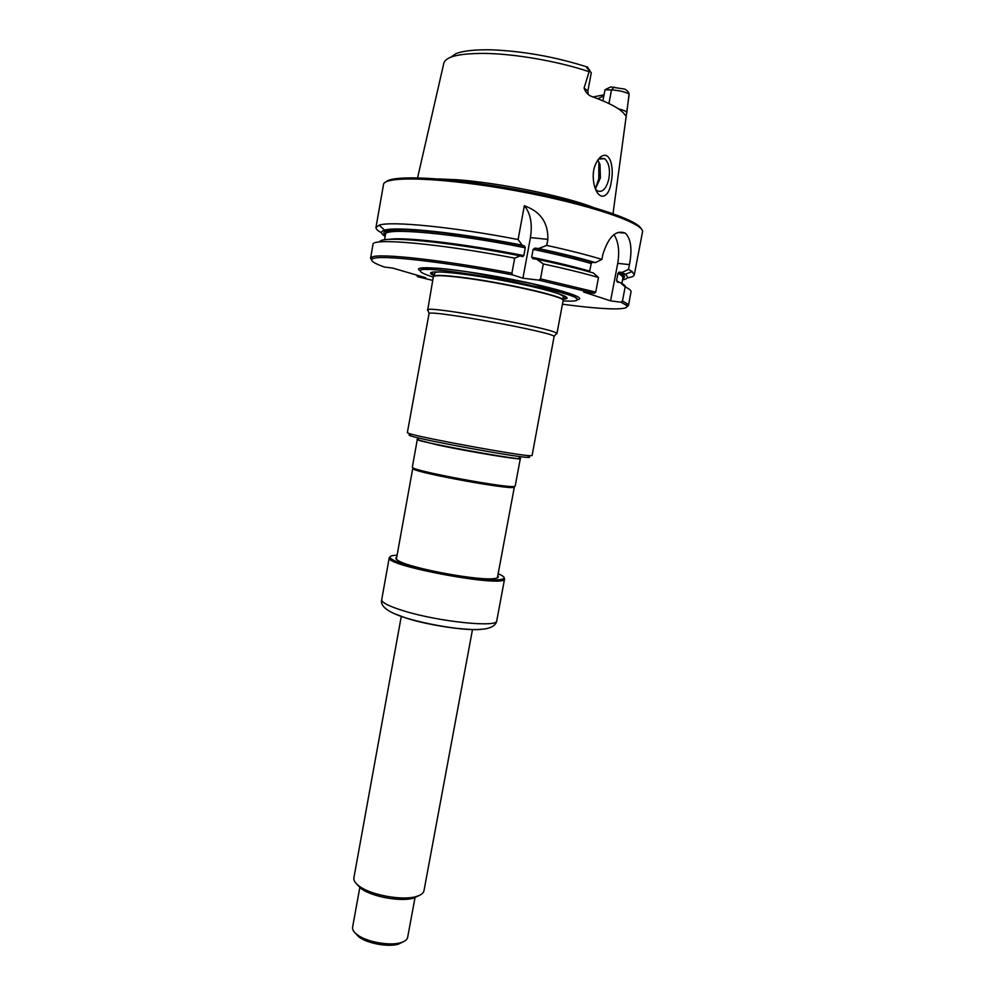 <?xml version="1.0" encoding="UTF-8"?>
<svg xmlns="http://www.w3.org/2000/svg" width="995" height="995" viewBox="0 0 995 995"><rect width="100%" height="100%" fill="white"/><g stroke="black" fill="none" stroke-linecap="round" stroke-linejoin="round"><path stroke-width="1.49" d="M554.128 336.36C552.175 332.031 432.439 310.054 429.081 313.413L407.341 432.676L409.281 433.559C420.761 437.651 517.773 455.461 529.962 455.71L532.089 455.573L554.128 336.36L556.006 334.121M410.201 434.902C408.423 434.89 408.659 435.238 410.91 435.959C422.091 440.026 515.696 457.202 527.586 457.377C529.949 457.501 530.298 457.252 528.631 456.643M434.243 275.565C418.957 269.371 452.762 271.287 499.851 279.968C546.939 288.575 579.227 298.786 562.735 299.147M433.31 277.07C424.106 274.21 419.815 272.12 420.45 270.777C419.517 262.506 581.13 292.169 577.324 299.57C577.448 301.05 572.685 301.485 563.071 300.888M432.713 280.391L417.477 276.685L425.686 277.717L392.689 268.078L384.368 267.046C373.113 263.016 369.369 260.205 373.125 258.6C380.737 254.72 444.84 261.822 512.661 274.906L522.922 278.214L538.705 280.13L594.251 293.326L583.617 292.008L610.582 300.876L621.017 302.194L625.892 304.992C632.658 310.726 604.363 309.855 562.449 304.196M621.017 302.194L622.472 301L627.447 303.885L628.417 305.589L626.8 306.883M417.477 276.685L416.756 275.105M622.472 301L625.171 286.871L620.183 282.505L617.509 282.182L616.564 280.702L617.97 273.326C621.514 275.229 623.156 276.797 622.92 278.028C621.875 277.742 626.228 277.219 618.977 272.17L622.111 272.419L628.517 269.359L629.425 264.62C632.36 249.496 631.029 239.011 625.407 233.178C615.98 229.522 608.467 236.636 602.846 254.521L601.925 259.397L595.383 262.593L592.423 262.294C576.727 257.643 557.511 252.929 534.788 248.141L533.121 249.409C555.981 254.185 575.334 258.899 591.167 263.538L592.423 262.294M610.582 300.876L617.733 263.352C619.736 251.213 618.492 241.636 613.977 234.609M618.965 272.17L617.97 273.326M538.705 280.13L540.509 278.886L543.295 263.936L536.603 259.197L533.021 258.8L531.678 257.207C554.526 261.959 573.879 266.61 589.724 271.162L591.167 263.538M536.603 259.197C559.003 263.924 577.933 268.526 593.418 273.003L598.505 277.493L595.731 292.082L594.251 293.326M540.509 278.886L595.731 292.082M534.788 248.141L538.581 248.539L546.74 245.404L547.859 239.36C548.27 222.669 540.422 211.462 524.328 205.754C530.522 213.117 532.549 223.738 530.434 237.594L522.922 278.214M531.678 257.207L533.121 249.409M381.508 232.768C377.615 230.666 375.774 228.887 375.973 227.432L379.157 225.168C390.848 220.878 453.135 226.91 518.109 239.534L524.328 205.754M518.109 239.534L522.188 245.18L524.626 246.063C483.458 237.855 439.939 231.673 413.621 230.168C385.351 228.054 384.468 233.837 385.488 234.447C383.709 227.158 453.285 233.178 525.273 247.805L524.626 246.063M379.816 241.959C379.17 235.268 447.476 241.437 520.211 255.864L522.524 256.673L523.83 255.615L525.273 247.805M520.211 255.864L514.689 258.14L511.915 273.152L512.661 274.906M371.608 260.043L370.563 258.265L372.068 257.008C379.68 253.041 443.671 260.043 511.915 273.152M431.917 241.897L431.979 241.064M431.855 233.216L431.643 231.574M399.866 229.671L399.368 231.35M427.129 269.657L427.489 267.655M625.171 286.871C629.337 288.923 631.29 290.59 631.041 291.858L628.417 305.589M555.148 289.122L554.414 289.023M622.111 272.419L625.221 274.309C628.828 277.058 627.944 278.923 622.559 279.906M628.517 269.359L632.123 271.585L634.3 274.844C633.964 276.274 631.614 277.282 627.236 277.866M375.973 227.432L383.498 184.585C383.635 175.481 443.782 177.458 516.206 190.804C588.654 204.05 645.593 223.564 642.471 232.121L634.3 274.844M546.74 245.404C568.531 250.18 586.926 254.844 601.925 259.397M620.183 282.505C623.803 284.346 625.581 285.863 625.544 287.058M538.581 248.539C560.981 253.315 579.923 257.991 595.383 262.593M543.295 263.936C565.073 268.625 583.48 273.14 598.505 277.493M385.152 236.337C380.463 233.502 380.301 231.449 384.655 230.156C396.246 226.126 459.056 232.619 522.188 245.18M370.563 258.265L372.976 244.496C371.297 237.631 439.006 243.501 514.689 258.14M385.973 181.911C392.416 174.585 449.964 177.334 516.43 189.572C582.921 201.736 637.696 219.596 641.116 228.738M497.313 186.264L535.484 193.266M592.846 207.221C563.593 195.916 498.284 182.632 457.078 179.759L438.733 178.938M618.392 108.841C622.746 109.885 625.581 110.992 626.887 112.186L629.076 93.94C629.064 92.61 627.708 91.018 625.009 89.164L610.694 86.938L605.035 89.749L611.49 89.936C618.766 90.358 624.624 91.702 629.076 93.94M626.887 112.186C626.352 115.271 625.768 116.241 625.134 115.097C621.465 109.438 610.445 103.281 592.1 96.639C588.281 95.321 585.607 92.46 584.077 88.045L587.883 90.993L588.232 94.314M587.883 90.993L591.279 72.797L589.426 70.657L584.077 88.045M599.935 157.496C593.43 164.884 591.639 174.585 594.562 186.6C599.45 202.035 609.276 197.607 611.191 182.16C614.375 167.558 610.059 149.822 600.644 156.899L599.935 157.496M597.497 160.344L598.89 159.088L604.5 158.64C608.828 162.309 610.308 168.951 608.928 178.565C606.403 188.751 602.497 192.843 597.236 190.816L595.47 189.162M589.426 70.657C586.067 67.175 585.483 66.018 587.697 67.187L587.709 67.212M595.371 188.901L600.395 177.968L599.997 164.548L597.858 159.971M602.895 100.806L605.035 89.749M595.358 188.863L598.779 178.714L598.89 162.72L599.997 164.548M556.914 333.711L563.133 300.54C566.814 297.194 501.555 282.331 460.561 277.456C443.136 275.366 434.069 275.117 433.372 276.722L427.763 309.656C431.133 305.987 554.837 328.698 556.69 333.325M412.316 467.215L412.875 467.787C417.925 471.891 508.271 488.47 514.44 486.431L515.186 486.095L520.31 458.645C522.251 460.449 470.162 451.904 438.223 445.113L417.266 439.728L412.316 467.215M413.024 468.21L413.311 469.006C418.323 473.098 507.475 489.465 513.607 487.413L514.154 486.766M428.111 310.651L427.402 309.942M397.104 555.173L393.697 555.459C379.854 557.138 406.768 567.337 445.797 574.438C484.801 581.652 513.594 581.689 501.244 575.197L498.172 573.717M396.719 557.275C395.102 558.071 395.712 559.252 398.572 560.832C410.811 568.493 480.622 581.304 494.789 578.493C498.01 578.033 499.005 577.137 497.774 575.819M390.264 556.665L389.269 557.66C383.834 565.832 506.778 588.393 504.602 578.829L504.03 577.535M396.483 558.605L396.408 559.352M497.326 577.871L497.525 577.15M401.271 616.452L353.884 877.851C353.461 880.413 355.215 883.162 359.12 886.072C370.613 895.052 402.241 900.861 416.171 896.545C420.86 895.201 423.46 893.261 423.982 890.712L472.501 629.524M359.879 887.105L352.578 927.253C352.205 929.641 353.76 932.141 357.255 934.765C366.434 941.892 389.505 946.121 400.624 942.725C404.816 941.519 407.154 939.728 407.651 937.365L415.089 897.241M356.558 883.896L360.812 888.373C371.508 896.731 400.811 902.104 413.771 898.087L419.33 895.425M355.19 933.036L358.884 936.942C367.254 943.447 388.187 947.29 398.311 944.18L403.162 941.83M420.387 270.889C409.306 264.956 448.683 267.705 500.348 277.219C552.038 286.672 589.824 298.077 577.349 299.694M629.425 264.62L617.733 263.352M547.859 239.36L530.434 237.594M616.564 280.702L619.475 282.418M619.425 272.12C624.736 275.006 625.867 277.132 622.833 278.5M534.999 248.153C557.71 252.941 576.926 257.655 592.647 262.294M385.401 234.919C372.155 224.982 444.355 229.795 524.502 246.014M389.045 239.397C403.472 236.611 464.69 243.688 523.83 255.615M559.75 253.663L560.247 255.429M575.359 259.185L576.752 257.879M560.098 253.737L560.707 255.541M574.14 258.862L575.632 257.593M629.051 95.122L613.019 213.664M417.589 177.806L443.782 63.419C445.424 56.74 458.757 53.407 483.744 53.407C514.154 53.63 558.406 61.292 588.99 71.665M608.928 103.53L611.49 89.936L614.189 87.025M603.816 95.918L597.858 98.766M455.25 236.002L448.72 233.526M564.128 254.708L557.15 254.695M433.708 276.324C434.989 274.894 444.006 275.192 460.747 277.207C500.846 281.958 564.936 296.448 562.971 300.042M434.367 274.807C431.37 273.326 431.196 272.356 433.857 271.896M564.401 295.851C566.727 297.231 566.217 298.077 562.884 298.388M418.31 437.912L418.559 439.317C400.885 438.907 535.907 463.682 519.241 457.799L519.987 456.568M504.602 578.829L496.754 620.78C498.047 627.833 439.094 621.838 404.007 610.955C389.008 606.341 381.57 602.572 381.707 599.662L389.269 557.66M480.846 629.4C467.016 630.942 429.865 625.482 407.39 618.517L393.522 613.368M527.586 457.377L529.962 455.71M410.91 435.959L409.281 433.559M420.45 270.777L420.537 270.205C422.365 266.772 438.273 267.344 468.259 271.958L531.74 283.587L573.02 294.868L577.324 299.57M625.892 304.992L627.447 303.885M373.125 258.6L372.068 257.008M625.221 274.309L632.123 271.585M625.407 233.178L617.833 232.469M621.8 283.911L622.92 278.028M384.655 230.156L379.157 225.168M384.53 239.857L385.488 234.447M559.663 253.638L560.185 255.416M598.89 159.088L600.644 156.899M586.366 66.74C555.148 56.852 523.557 51.205 491.592 49.812C475.249 49.526 463.421 50.782 456.108 53.568L450.399 57.362M604.5 158.64L600.097 158.367M587.946 67.859L590.172 71.142M604.015 94.836L593.008 96.963M475.958 247.991L476.132 247.058M562.672 299.57L563.145 297.331C564.812 297.057 562.971 295.714 557.635 293.314M441.083 271.921C433.148 272.095 435.723 272.63 434.504 273.724L434.143 275.976M513.607 487.413L514.44 486.431M413.311 469.006L412.875 467.787M497.413 577.759L514.34 487.077M396.371 559.215L412.751 468.434M429.081 313.413L427.763 309.656M381.707 599.662C379.879 606.129 387.801 612.186 405.475 617.833C420.984 622.422 437.688 625.88 455.561 628.206C473.023 629.972 476.381 629.686 483.993 629.089C491.741 627.907 495.995 625.134 496.754 620.78M398.311 944.18L400.624 942.725M358.884 936.942L357.255 934.765M413.771 898.087L416.171 896.545M360.812 888.373L359.12 886.072"/></g></svg>
